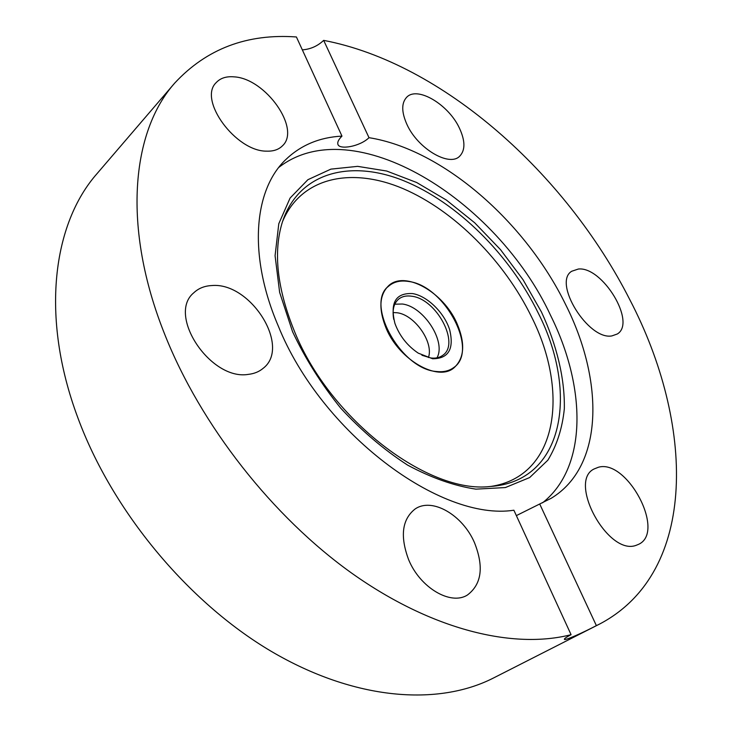 <?xml version="1.0" encoding="UTF-8"?>
<svg xmlns="http://www.w3.org/2000/svg" width="732" height="732" viewBox="0 0 732 732"><rect width="100%" height="100%" fill="white"/><g stroke="black" fill="none" stroke-linecap="round" stroke-linejoin="round"><path stroke-width="1.1" d="M456.768 322.977C443.272 292.205 405.327 270.511 388.902 285.453C379.194 294.712 378.343 309.16 386.35 328.805C399.59 360.171 437.745 381.692 453.776 368.004C464.527 358.323 465.525 343.317 456.768 322.977M248.386 374.372C254.242 373.713 259.174 371.691 263.181 368.297C291.382 346.803 250.591 281.866 211.74 285.553C204.493 285.91 198.509 288.326 193.788 292.791C166.649 314.842 210.596 380.942 248.386 374.372M266.677 151.149C273.393 151.387 278.627 149.63 282.387 145.878C301.282 129.116 265.588 78.379 234.02 76.851C226.307 76.192 220.369 78.104 216.205 82.597C197.777 99.726 235.924 151.643 266.677 151.149M459.431 128.155C448.606 104.566 417.322 85.79 406.69 97.246C401.337 103.029 401.438 112.124 406.974 124.522C417.734 148.569 449.274 167.152 459.632 156.255C465.396 150.28 465.332 140.91 459.431 128.155M611.879 335.915L617.305 333.993C636.648 322.666 602.528 266.283 578.362 269.028L571.701 271.261C552.523 282.515 588.208 340.398 611.879 335.915M636.154 545.331L638.926 544.178C665.745 531.359 626.958 458.836 598.428 467.245L594 469.011C567.574 481.665 608.146 556.137 636.154 545.331M282.552 221.512C301.474 176.741 351.946 166.869 403.103 188.646C454.481 210.67 504.229 260.921 531.487 316.782C569.752 392.48 557.592 476.587 490.769 486.451M278.874 167.354C353.108 109.745 496.799 199.497 550.546 315.309C586.323 387.155 587.787 467.053 542.522 502.829M474.51 542.732C462.688 514.944 431.972 497.065 415.026 509.051C402.033 519.381 399.91 536.272 408.648 559.724C420.113 587.787 450.756 605.757 467.409 595.024C481.656 584.273 484.026 566.842 474.51 542.732M341.972 136.115L296.405 36.966C247.087 33.425 206.516 48.806 174.701 83.1C131.559 131.595 121.823 227.112 164.737 334.368C200.696 425.155 272.588 516.856 352.257 573.54C432.109 630.115 513.471 649.467 571.079 634.681L513.882 510.222C440.618 521.623 321.147 432.704 278.224 325.886C247.974 255.34 253.784 190.411 285.379 159.96C300.577 145.229 319.436 137.287 341.972 136.115C338.678 139.382 337.315 142.072 337.864 144.186C339.017 150.115 359.924 146.665 369.001 137.68C442.942 149.438 525.283 221.906 565.552 304.411C604.174 380.905 603.982 466.321 551.251 498.254L516.362 515.612M174.701 83.1L97.155 173.502C52.887 223.507 40.132 316.59 77.757 417.505C112.051 510.771 187.804 602.061 271.197 651.315C354.782 700.515 438.23 706.288 493.597 677.942L599.764 623.966C699.216 571.591 693.963 422.474 629.767 299.608C565.818 173.694 442.851 63.153 323.663 40.37L369.001 137.68M571.079 634.681C566.742 636.941 564.509 638.432 564.381 639.155C563.713 641.488 584.456 631.89 596.379 625.622L599.764 623.966M302.334 49.877C310.551 49.236 317.661 46.07 323.663 40.37M596.379 625.622L539.722 504.028M412.583 293.578C427.259 295.948 444.342 312.701 449.677 329.803C454.233 348.999 448.56 358.653 432.639 358.772L418.237 353.135C407.303 345.751 399.535 335.869 394.951 323.498C389.799 302.728 395.683 292.754 412.583 293.578M421.925 355.267L430.846 357.975C435.632 358.552 439.621 357.655 442.796 355.295C460.373 343.765 436.647 299.022 411.878 296.25C406.535 295.408 402.124 296.368 398.647 299.123C393.697 303.441 392.059 310.203 393.752 319.417M393.066 312.555L397.055 312.756C414.596 314.687 433.966 342.274 428.43 357.545M394.804 304.192L402.325 304.018C423.627 306.424 446.383 341.588 436.967 357.838M436.565 371.508C400.614 369.431 364.243 302.591 389.159 285.745C394.328 281.591 400.898 280.173 408.868 281.5C444.965 285.91 479.304 350.866 453.556 367.684C449.027 370.987 443.363 372.259 436.565 371.508M541.433 311.96C556.796 345.037 564.903 378.49 564.326 408.831C562.332 428.33 556.842 445.449 547.856 460.181L529.666 477.548L505.373 487.558L475.919 489.15C454.142 485.874 431.386 477.868 407.651 465.131C383.989 449.796 361.672 430.809 340.728 408.172C321.247 383.998 305.198 358.524 292.59 331.752L279.642 292.425L275.076 255.706L278.791 223.727L290.092 198.052L307.907 179.697L330.901 169.129L357.628 166.356L386.67 171.023L416.673 182.515L446.383 200.065L474.684 222.784L500.56 249.703L523.087 279.789L541.433 311.96M490.047 486.496C563.914 481.876 578.985 392.874 538.185 312.939C509.637 254.654 457.134 202.361 403.57 180.667C350.262 159.173 298.583 172.304 282.332 222.199C273.036 252.275 277.154 288.865 294.703 331.971C330.434 420.205 428.641 494.009 490.047 486.496M389.159 285.745L386.157 288.252M453.556 367.684L450.409 370.008"/></g></svg>
